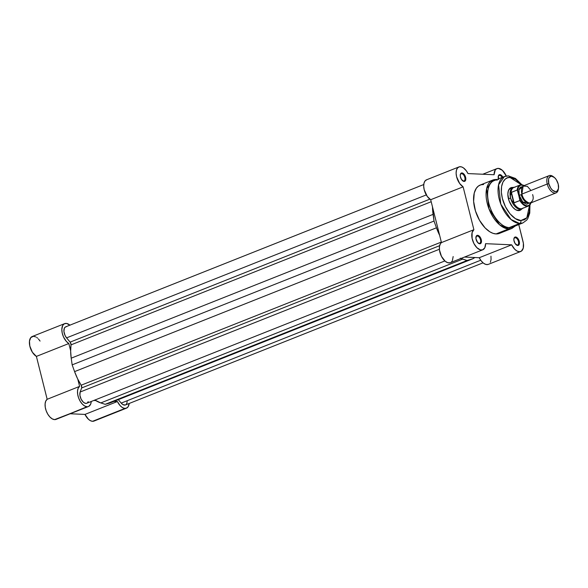 <?xml version="1.0" encoding="UTF-8"?>
<svg xmlns="http://www.w3.org/2000/svg" width="588" height="588" viewBox="0 0 588 588"><rect width="100%" height="100%" fill="white"/><g stroke="black" fill="none" stroke-linecap="round" stroke-linejoin="round"><path stroke-width="0.88" d="M126.435 408.182A11.032 5.998 -111.7 0 0 129.198 403.464L128.096 406.808L126.185 408.27L124.009 408.256L121.966 407.264L119.959 405.441L117.394 401.53L84.966 414.415L70.192 413.761L84.966 414.415L88.523 419.332L90.567 420.758L92.566 421.302A11.032 5.998 68.3 0 0 94.007 421.067L126.435 408.182A11.032 5.998 -111.7 0 1 124.987 408.417L94.021 421.059M35.861 336.931L33.398 336.277L30.767 337.622L29.474 341.15L29.812 346.031L32.377 352.234L36.397 356.409L47.165 399.281L45.768 401.082L45.107 403.831L45.254 407.212L46.195 410.821L47.812 414.224L49.929 417.032L52.281 418.899L54.603 419.619A11.032 5.998 68.3 0 0 56.044 419.384L88.472 406.499A11.032 5.998 -111.7 0 1 87.031 406.727L56.36 419.237M69.994 325.238L66.62 323.451L64.379 323.753L62.732 325.436L61.828 329.398L62.24 333.146L63.533 336.99L66.319 341.371L68.825 343.524L36.397 356.409L68.825 343.524L70.648 350.779L68.825 343.524A11.032 5.998 -111.7 0 1 62.181 332.881A11.032 5.998 -111.7 0 1 64.658 323.628L32.23 336.512A11.032 5.998 68.3 0 0 29.753 345.766A11.032 5.998 68.3 0 0 36.397 356.409L47.165 399.281L79.593 386.389L77.77 379.135L79.593 386.389A11.032 5.998 -111.7 0 0 78.616 397.929A11.032 5.998 -111.7 0 0 87.031 406.727L84.709 406.014L82.357 404.14L80.24 401.339L78.616 397.929L77.682 394.327L77.535 390.946L78.197 388.19L79.593 386.389L47.165 399.281A11.032 5.998 68.3 0 0 46.195 410.821A11.032 5.998 68.3 0 0 54.603 419.619L88.788 406.352L90.662 404.14L91.265 401.472A11.032 5.998 -111.7 0 1 88.472 406.499M40.08 341.077L38.389 338.923M37.566 338.122L36.721 337.453M117.394 401.53L113.991 401.376L117.394 401.53L84.966 414.415A11.032 5.998 68.3 0 0 92.566 421.302L124.987 408.417A11.032 5.998 -111.7 0 1 117.394 401.53M95.719 400.568L93.757 400.479L95.719 400.568M64.658 323.628A11.032 5.998 -111.7 0 1 69.906 325.164M502.968 177.348L500.991 174.989L499.918 174.621L499.602 175.349A3.888 2.117 68.3 0 0 498.22 176.562A3.888 2.117 -111.7 0 1 499.094 175.437A3.888 2.117 -111.7 0 1 499.602 175.349L498.668 175.724L499.602 175.349A3.888 2.117 -111.7 0 1 502.115 177.458A3.888 2.117 68.3 0 0 499.602 175.349L499.918 174.621A4.469 2.433 -111.7 0 1 502.865 177.157M517.124 245.108A3.888 2.117 68.3 0 0 518.447 241.514A3.888 2.117 68.3 0 0 515.264 237.714L515.58 236.979A4.469 2.433 -111.7 0 1 519.233 241.345A4.469 2.433 -111.7 0 1 517.712 245.483L517.124 245.108A3.888 2.117 -111.7 0 1 516.22 244.806A3.888 2.117 68.3 0 0 517.124 245.108L518.623 245.203L519.447 242.962L518.631 239.713L516.654 237.346L514.669 237.258L513.905 238.772L513.905 240.294L515.088 243.498L517.712 245.483A4.469 2.433 -111.7 0 1 516.44 244.976A4.469 2.433 -111.7 0 1 513.927 238.647A4.469 2.433 -111.7 0 1 515.58 236.979L515.264 237.714A3.888 2.117 -111.7 0 1 518.322 241.065A3.888 2.117 -111.7 0 1 517.631 245.027A3.888 2.117 -111.7 0 1 517.124 245.108M479.161 243.425A3.888 2.117 68.3 0 0 480.484 239.823A3.888 2.117 68.3 0 0 477.302 236.031L477.618 235.296A4.469 2.433 -111.7 0 1 481.271 239.661A4.469 2.433 -111.7 0 1 479.757 243.792L479.161 243.425A3.888 2.117 -111.7 0 1 478.257 243.123A3.888 2.117 68.3 0 0 479.161 243.425L480.661 243.513L481.484 241.278L480.668 238.022L478.691 235.663L477.133 235.354L476.361 235.95L475.942 238.603L477.61 242.469L479.757 243.792A4.469 2.433 -111.7 0 1 478.478 243.292A4.469 2.433 -111.7 0 1 475.964 236.964A4.469 2.433 -111.7 0 1 477.618 235.296L477.302 236.031A3.888 2.117 -111.7 0 1 480.359 239.382A3.888 2.117 -111.7 0 1 479.668 243.344A3.888 2.117 -111.7 0 1 479.161 243.425M463.498 181.06A3.888 2.117 68.3 0 0 464.821 177.466A3.888 2.117 68.3 0 0 461.639 173.666L461.955 172.931A4.469 2.433 -111.7 0 1 465.608 177.297A4.469 2.433 -111.7 0 1 464.086 181.435L463.498 181.06A3.888 2.117 -111.7 0 1 462.594 180.759A3.888 2.117 68.3 0 0 463.498 181.06L464.998 181.155L465.821 178.914L465.005 175.665L463.028 173.298L461.043 173.21L460.279 174.724L460.279 176.238L461.462 179.45L464.086 181.435A4.469 2.433 -111.7 0 1 462.815 180.928A4.469 2.433 -111.7 0 1 460.301 174.599A4.469 2.433 -111.7 0 1 461.955 172.931L461.639 173.666A3.888 2.117 -111.7 0 1 464.689 177.017A3.888 2.117 -111.7 0 1 464.005 180.979A3.888 2.117 -111.7 0 1 463.498 181.06M517.785 210.239A11.613 6.314 68.3 0 0 520.358 209.343A11.613 6.314 -111.7 0 1 519.307 209.989A11.613 6.314 -111.7 0 1 517.785 210.239A11.613 6.314 -111.7 0 1 514.691 209.078A11.613 6.314 68.3 0 0 517.785 210.239L518.381 210.607L517.785 210.239M521.637 209.063A12.194 6.63 -111.7 0 1 518.381 210.607A12.194 6.63 -111.7 0 1 514.912 209.24A12.194 6.63 -111.7 0 1 508.047 191.975A12.194 6.63 -111.7 0 1 512.56 187.432L512.56 187.432A12.194 6.63 -111.7 0 1 513.059 187.484L510.083 188.189L508.422 190.6L507.834 194.297L509.12 200.971L512.538 206.991L515.455 209.607L516.948 210.328L519.704 210.445L521.806 208.828M492.729 180.06L496.456 179.458A1.161 0.948 92.5 0 1 496.816 179.561A1.161 0.948 -87.5 0 0 496.47 179.458A1.161 0.948 92.5 0 0 496.132 179.516A26.012 14.141 -111.7 0 0 492.729 180.06L480.227 185.029A26.012 14.141 68.3 0 0 475.633 211.504A26.012 14.141 68.3 0 0 496.044 233.928L508.546 228.96A26.012 14.141 -111.7 0 1 488.143 206.535A26.012 14.141 -111.7 0 1 492.729 180.06L486.614 188.682L488.951 208.843L499.616 224.836L508.546 228.96A1.161 0.948 -87.5 0 0 509.201 227.607C505.217 228.379 493.405 220.809 488.797 203.235C484.578 185.683 492.817 179.009 497.279 180.148M520.872 220.544C517.264 221.235 506.547 214.377 502.365 198.435C498.543 182.515 506.011 176.459 510.061 177.495A2.323 1.896 -87.5 0 0 508.385 175.9A2.323 1.896 92.5 0 1 510.061 177.495L515.485 179.355L521.35 184.75L510.061 177.495L507.613 177.797L505.46 178.914L502.975 182.015L501.571 186.58L501.358 192.217L502.365 198.435L505.43 206.719L510.024 213.826L515.448 218.685L520.872 220.544A2.323 1.896 92.5 0 1 519.616 223.469A2.323 1.896 -87.5 0 0 520.872 220.544L524.445 219.787L526.414 218.273L527.958 216.024L529.369 211.459L529.538 205.366L526.819 217.81L520.872 220.544M521.938 184.772L515.441 178.451L508.355 175.893L504.438 176.532L498.565 184.808L500.807 204.161L511.045 219.515L519.616 223.469A24.968 13.575 -111.7 0 1 500.028 201.941A24.968 13.575 -111.7 0 1 504.438 176.532A24.968 13.575 -111.7 0 1 507.694 176.01A2.323 1.896 92.5 0 1 508.385 175.9M498.352 168.381A11.032 5.998 -111.7 0 1 506.29 176.018L502.343 170.307L498.352 168.381L496.588 168.763L495.221 170.035L494.082 174.739A11.032 5.998 -111.7 0 1 496.911 168.616A11.032 5.998 -111.7 0 1 498.352 168.381M460.389 166.698A11.032 5.998 -111.7 0 1 467.982 173.585L494.082 174.739L467.982 173.585L466.358 170.843L463.41 167.852L461.367 166.852L459.331 166.808L457.574 167.933L456.457 170.16L456.119 173.21L456.597 176.731L459.684 183.515L463.116 186.83A11.032 5.998 -111.7 0 1 456.472 176.179A11.032 5.998 -111.7 0 1 458.949 166.933A11.032 5.998 -111.7 0 1 460.389 166.698M514.331 238.089L515.264 237.714L514.331 238.089M476.368 236.398L477.302 236.031L476.368 236.398M460.705 174.033L461.639 173.666L460.705 174.033M504.438 176.532L494.016 180.678A24.968 13.575 68.3 0 0 489.613 206.079A24.968 13.575 68.3 0 0 509.201 227.607L519.616 223.469L509.201 227.607A24.968 13.575 68.3 0 0 512.464 227.086L522.879 222.94A24.968 13.575 -111.7 0 1 519.616 223.469L522.879 222.94L526.716 220.11L527.833 218.508L529.759 213.091L529.95 204.94M426.903 179.693L425.146 180.825L424.029 183.044L423.691 186.095L424.168 189.623L427.255 196.399L430.688 199.714L441.456 242.579L473.884 229.695A11.032 5.998 -111.7 0 0 473.406 242.462A11.032 5.998 -111.7 0 0 482.763 249.797A11.032 5.998 -111.7 0 0 485.592 243.675L511.685 244.829L479.257 257.72L464.483 257.059L479.257 257.72L511.685 244.829A11.032 5.998 -111.7 0 0 520.725 251.488A11.032 5.998 -111.7 0 0 523.033 241.514L518.778 224.572L523.386 243.314L523.246 248.136L521.372 251.142L519.38 251.723L517.072 251.061L514.713 249.239L511.685 244.829L485.592 243.675L484.806 247.754L482.557 249.871L480.22 249.841L476.839 247.644L473.906 243.506L472.113 238.419L472.105 232.583L473.884 229.695L463.116 186.83L473.884 229.695L441.456 242.579L440.39 243.763L439.471 246.49L439.471 250.032L441.478 256.397L445.248 261.293L447.799 262.726L450.129 262.755M498.44 178.921A4.469 2.433 -111.7 0 1 498.264 176.282A4.469 2.433 -111.7 0 1 499.918 174.621L498.396 175.783L498.653 179.583M483.623 184.485L480.808 184.83L478.338 186.109L476.309 188.278L474.259 193.004L473.627 201.39L475.464 210.967L479.492 220.272L485.085 227.894L489.811 231.797L492.987 233.326L496.044 233.928L498.859 233.59M500.145 233.061L501.329 232.304M451.415 261.991L451.944 261.388M452.378 260.646L453.164 256.559M520.725 251.488L488.297 264.372A11.032 5.998 68.3 0 1 479.257 257.72L481.175 260.844L483.454 263.174L485.828 264.431L488.003 264.475M490.37 262.277L491.068 259.558L490.958 256.199M515.198 225.226L509.201 227.607A1.161 0.948 92.5 0 1 508.546 228.96L511.95 228.416A26.012 14.141 -111.7 0 1 508.546 228.96L496.044 233.928A26.012 14.141 68.3 0 0 499.44 233.385L511.95 228.416L515.433 225.902M511.942 188.16A11.613 6.314 68.3 0 0 508.003 192.239A11.613 6.314 -111.7 0 1 510.729 188.41M460.257 174.871A3.888 2.117 -111.7 0 1 461.132 173.747A3.888 2.117 -111.7 0 1 461.639 173.666A3.888 2.117 68.3 0 0 460.257 174.871M475.92 237.236A3.888 2.117 -111.7 0 1 476.795 236.111A3.888 2.117 -111.7 0 1 477.302 236.031A3.888 2.117 68.3 0 0 475.92 237.236M513.883 238.926A3.888 2.117 -111.7 0 1 514.757 237.795A3.888 2.117 -111.7 0 1 515.264 237.714A3.888 2.117 68.3 0 0 513.883 238.926M458.949 166.933L426.52 179.818A11.032 5.998 68.3 0 0 424.044 189.064A11.032 5.998 68.3 0 0 430.688 199.714L441.456 242.579A11.032 5.998 68.3 0 0 440.978 255.346A11.032 5.998 68.3 0 0 450.335 262.689L482.763 249.797M430.688 199.714L463.116 186.83L430.688 199.714M530.986 190.475L527.326 186.315L523.158 186.08L521.872 194.099C522.614 198.259 525.143 201.287 529.465 203.169C532.919 201.633 533.97 198.766 532.618 194.577M521.901 194.238A1.889 0.375 -14.1 0 1 521.181 194.672A1.889 0.375 165.9 0 0 521.923 194.165M527.532 202.581A8.129 4.417 -111.7 0 1 521.181 194.672A8.129 4.417 68.3 0 0 525.672 201.809M549.177 175.628L523.812 185.705A9.29 5.049 68.3 0 0 521.872 194.099L547.23 184.022A9.29 5.049 -111.7 0 1 549.177 175.628A9.29 5.049 -111.7 0 1 553.47 176.812A9.29 5.049 68.3 0 0 553.036 176.474A9.29 5.049 68.3 0 0 547.23 184.022L548.81 183.691A8.129 4.417 -111.7 0 1 553.889 177.091A8.129 4.417 -111.7 0 1 558.218 184.11L558.504 188.366L557.108 191.122L555.454 191.629L552.514 190.211L550.677 188.02L548.81 183.691L548.523 179.436L549.288 177.363L551.573 176.172L554.513 177.591L556.344 179.781L558.218 184.11A8.129 4.417 -111.7 0 1 558.46 188.601A8.129 4.417 -111.7 0 1 553.911 191.188A8.129 4.417 -111.7 0 1 548.81 183.691L547.23 184.022A9.29 5.049 68.3 0 0 553.058 192.585A9.29 5.049 68.3 0 0 558.262 189.63L558.46 188.601M529.171 203.147L522.776 202.037L519.153 195.179A1.889 0.375 165.9 0 0 521.181 194.672A1.889 0.375 -14.1 0 1 519.153 195.179L520.409 198.582L523.386 202.632L526.745 204.249L529.354 202.897M531.001 202.603L530.119 204.411L528.009 205.785L526.238 205.712L523.379 204.109L519.961 199.722L517.22 190.005A11.326 6.159 -111.7 0 1 520.071 185.007L513.89 187.462A11.326 6.159 68.3 0 0 511.001 192.945A11.326 6.159 -111.7 0 1 515.022 187.227L514.155 187.263A11.613 6.314 68.3 0 0 510.56 198.002L511.604 200.42L513.743 202.86L511.141 192.511L510.355 195.444L510.56 198.002L508.451 198.84L510.56 198.002A11.613 6.314 -111.7 0 1 512.993 187.506A11.613 6.314 -111.7 0 1 514.404 187.256M524.092 185.595A11.326 6.159 68.3 0 0 520.196 184.955A11.326 6.159 68.3 0 0 517.22 190.005L511.141 192.511L514.074 202.853L511.42 192.305L517.22 190.005L517.668 190.608L518.432 187.256L520.255 185.316L521.909 184.992L524.048 185.61A10.974 5.968 -111.7 0 0 517.668 190.608L519.91 200.515M522.6 186.617L520.424 187.168L519.16 189.005L518.712 191.82L519.153 195.179L518.932 189.784L522.6 186.617M511.42 192.305L514.074 202.853L519.865 200.545L513.743 202.86L511.604 200.42L510.56 198.002L510.355 195.444L511.42 192.305M520.02 200.141L519.961 199.722A10.974 5.968 -111.7 0 0 530.913 202.867M522.769 208.306A11.613 6.314 -111.7 0 1 521.571 209.093A11.613 6.314 -111.7 0 1 510.56 198.002A11.613 6.314 68.3 0 0 522.585 208.468L523.239 207.902A11.326 6.159 -111.7 0 1 513.398 202.507A11.326 6.159 68.3 0 0 522.254 208.512L528.436 206.05A11.326 6.159 -111.7 0 1 519.865 200.545A11.326 6.159 68.3 0 0 528.311 206.101A11.326 6.159 68.3 0 0 530.773 203.404M558.35 189.079A9.29 5.049 -111.7 0 1 556.035 192.893A9.29 5.049 -111.7 0 1 547.23 184.022L521.872 194.099A9.29 5.049 68.3 0 0 530.677 202.978L556.035 192.893M125.273 405.022L122.87 404.573L121.201 403.103L480.719 260.227L121.201 403.103A6.968 3.785 68.3 0 0 125.406 404.97L483.049 262.836M121.201 403.103L118.313 399.656L121.201 403.103M110.926 402.567L108.978 403.287A39.778 21.624 68.3 0 0 110.235 402.868L472.098 259.058A39.778 21.624 -111.7 0 1 470.841 259.477L108.978 403.287L105.193 404.324L467.056 260.513L470.841 259.477L108.978 403.287L105.193 404.324L467.056 260.513L462.66 259.117L100.798 402.927L105.193 404.324L100.798 402.927L462.66 259.117A39.778 21.624 -111.7 0 1 460.926 258.477M460.301 258.206L467.056 260.513L472.789 258.757L474.839 257.522A39.778 21.624 -111.7 0 1 472.098 259.058M94.874 400.038A39.778 21.624 68.3 0 0 100.798 402.927L94.874 400.038M86.62 403.309L85.054 403.243L83.364 402.207L81.129 399.193L79.924 395.371L80.152 392.02L439.398 249.253L80.152 392.02A6.968 3.785 68.3 0 0 81.519 399.906A6.968 3.785 68.3 0 0 86.774 403.258L444.851 260.947M80.152 392.02L81.651 387.948L439.626 245.681L81.651 387.948A2.323 1.264 68.3 0 0 81.151 385.214L441.331 242.072L81.151 385.214L77.535 378.65L74.588 371.616A39.778 21.624 68.3 0 0 81.151 385.214L81.725 387.668L80.152 392.02M436.45 227.806L74.588 371.616L72.162 364.869L434.025 221.059L436.45 227.806L74.588 371.616L72.162 364.869L434.025 221.059L433.077 214.37L71.207 358.18L72.162 364.869L71.207 358.18L433.077 214.37A39.778 21.624 -111.7 0 1 432.511 206.969L434.025 221.059L436.45 227.806A39.778 21.624 -111.7 0 0 439.633 235.325L436.45 227.806M71.016 344.869A39.778 21.624 68.3 0 0 71.207 358.18L70.656 351.256L71.016 344.869A2.323 1.264 68.3 0 0 70.141 342.12L429.872 199.156L70.141 342.12L66.584 337.872L70.354 342.414L71.016 344.869L431.195 201.728L71.016 344.869M426.293 194.915L66.584 337.872L426.293 194.915M423.757 184.536L65.68 326.84A6.968 3.785 68.3 0 0 63.923 331.36A6.968 3.785 68.3 0 0 66.584 337.872L65.018 335.38L63.938 331.529L64.312 328.288L65.496 326.928M127.192 401.17L126.868 403.28L125.935 404.669M88.222 401.589L87.281 402.964M66.018 326.737L66.591 326.693M509.304 188.976L512.993 187.506M496.897 168.624L482.763 174.239M496.992 179.494L496.456 179.458M507.944 192.489L508.047 191.975M514.485 208.931L514.912 209.24M460.198 175.114L460.301 174.599M462.389 180.626L462.815 180.928M475.868 237.479L475.964 236.964M478.051 242.984L478.478 243.292M513.824 239.162L513.927 238.647M516.014 244.674L516.44 244.976M498.161 176.804L498.264 176.282M553.036 176.474L553.889 177.091M521.571 209.093L518.138 210.46M524.195 185.551L520.071 185.007M528.436 206.05L531.06 202.823"/></g></svg>
